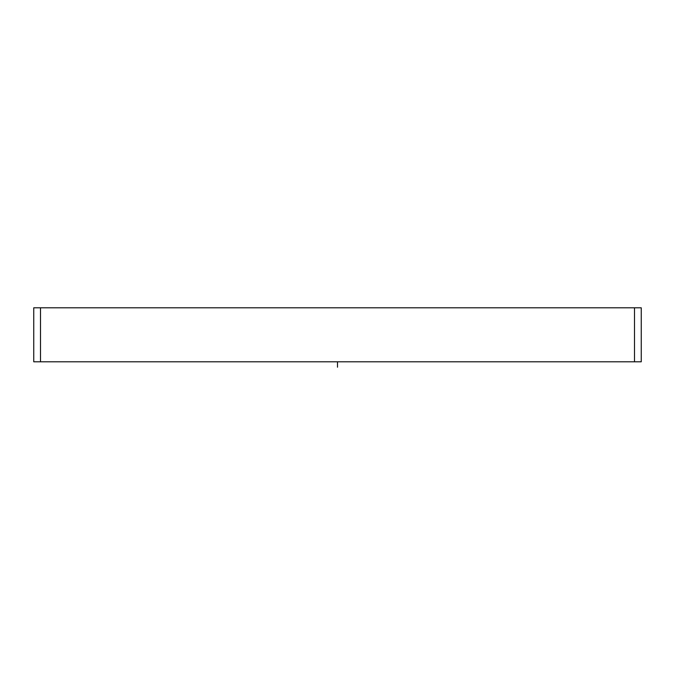 <?xml version="1.0" encoding="UTF-8"?>
<svg xmlns="http://www.w3.org/2000/svg" width="675" height="675" viewBox="0 0 675 675"><rect width="100%" height="100%" fill="white"/><g stroke="black" fill="none" stroke-linecap="round" stroke-linejoin="round"><path stroke-width="1.01" d="M641.25 361.8L33.75 361.8L33.75 307.8L641.25 307.8L641.25 361.8M337.5 367.2L337.5 361.8M634.5 307.8L634.5 361.8M40.5 307.8L40.5 361.8"/></g></svg>
